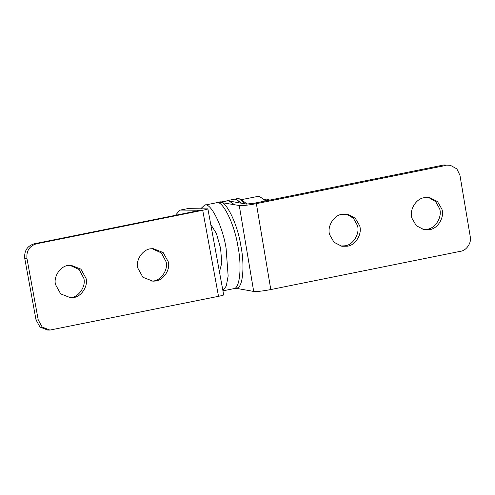 <?xml version="1.0" encoding="UTF-8"?>
<svg xmlns="http://www.w3.org/2000/svg" width="495" height="495" viewBox="0 0 495 495"><rect width="100%" height="100%" fill="white"/><g stroke="black" fill="none" stroke-linecap="round" stroke-linejoin="round"><path stroke-width="0.74" d="M241.541 203.241L236.078 199.145L234.506 199.132L235.274 199.058L241.541 203.241M245.464 203.94L239.011 198.551L238.213 198.464L227.459 200.555L228.226 200.481L234.494 204.664M241.399 199.658L259.114 196.162L265.691 200.908M264.516 199.46L266.954 199.04L269.732 200.091M216.074 202.857C221.871 198.91 234.296 223.084 237.841 245.867C234.296 223.084 221.871 198.91 216.074 202.857L227.731 200.784L246.324 204.095L254.096 203.247L443.86 164.971L450.394 165.324L456.829 168.863L459.948 175.279L470.25 236.647C471.797 242.612 466.463 250.662 460.56 251.287L270.796 289.563L256.373 203.655L446.137 165.373M219.013 202.263C224.804 198.316 237.235 222.49 240.774 245.273C244.907 265.134 242.971 288.041 236.777 288.059L233.838 288.653C240.032 288.635 241.975 265.722 237.841 245.867C241.975 265.722 240.032 288.635 233.838 288.653L222.942 290.856M200.753 208.772L204.546 205.178M204.324 205.227C210.115 201.279 222.546 225.454 226.091 248.236L228.146 275.975L226.308 285.949L222.911 290.695M210.74 224.383L216.414 233.492L220.566 248.187L221.803 262.864L219.458 271.897M226.877 200.722L227.459 200.555M69.541 297.724L70.575 297.619C78.507 297.384 86.13 286.593 83.853 278.4L79.138 269.521L69.826 265.258M86.062 278.419L80.902 269.132L70.934 265.227L68.793 265.363C60.854 265.605 53.231 276.396 55.514 284.582L60.675 293.875L70.643 297.773L72.784 297.637C80.716 297.402 88.339 286.611 86.062 278.419M151.792 281.135L152.825 281.03C160.764 280.789 168.387 269.998 166.103 261.812L161.389 252.933L152.076 248.669M168.312 261.83L163.152 252.537L153.184 248.638L151.043 248.775C143.105 249.01 135.488 259.801 137.765 267.993L142.925 277.28L152.893 281.185L155.034 281.049C162.973 280.813 170.589 270.016 168.312 261.83M26.959 258.477C26.284 250.866 29.446 245.984 36.451 243.812L34.242 243.794C27.244 245.959 24.076 250.847 24.75 258.458L26.959 258.477L38.239 319.937L36.03 319.912L40.002 327.059L47.669 330.06L49.877 330.085L42.211 327.084L38.239 319.937M24.75 258.458L36.03 319.912M34.242 243.794L200.512 210.257L180.638 210.078L187.685 208.655L207.9 208.902L223.69 294.94M49.877 330.085L218.512 296.319C222.62 295.459 224.235 294.977 223.35 294.878M36.451 243.812L202.721 210.276L218.512 296.319M175.416 215.319L179.871 210.152L180.638 210.078M207.56 208.834C208.445 208.933 206.83 209.416 202.721 210.276M179.871 210.152L187.685 208.655M329.713 234.853C326.756 227.032 333.636 215.152 341.983 214.298L347.515 214.236L355.274 218.221L359.605 225.658C362.563 233.473 355.682 245.359 347.335 246.213L341.804 246.275L334.045 242.29L329.713 234.853M346.37 214.075L353.424 218.246L357.328 225.256C360.286 233.071 353.405 244.951 345.058 245.805L340.671 246.027M411.964 218.258C409.006 210.443 415.887 198.563 424.234 197.709L429.765 197.641L437.524 201.626L441.862 209.069C444.813 216.884 437.939 228.77 429.592 229.618L424.054 229.686L416.295 225.701L411.964 218.258M428.621 197.486L435.68 201.651L439.585 208.661C442.536 216.482 435.662 228.362 427.315 229.216L422.928 229.439M450.394 165.324L443.86 164.971M235.855 288.251L253.694 291.431C257.035 291.71 262.734 291.091 270.796 289.563M256.373 203.655C248.311 205.178 242.612 205.796 239.271 205.518L219.229 202.214M241.795 199.949L247.141 204.144M239.271 205.518L253.694 291.431M220.683 202.208L227.731 200.784M216.296 202.802L204.54 205.178"/></g></svg>
